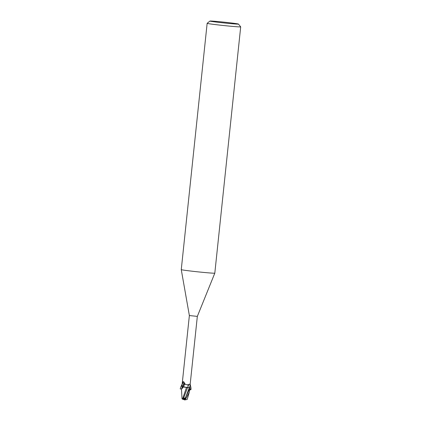 <?xml version="1.0" encoding="UTF-8"?>
<svg xmlns="http://www.w3.org/2000/svg" width="421" height="421" viewBox="0 0 421 421"><rect width="100%" height="100%" fill="white"/><g stroke="black" fill="none" stroke-linecap="round" stroke-linejoin="round"><path stroke-width="0.63" d="M184.845 399.029L183.372 398.871L183.445 398.182L184.93 398.897L183.44 398.182L183.109 399.44L183.256 397.908L183.656 398.003L187.587 387.52L187.298 387.494M187.834 387.53L190.224 387.673L186.471 387.42L190.05 387.662L189.976 388.294L184.293 399.892L185.198 399.876L189.308 392.198L189.918 388.893M186.54 387.357L181.835 386.831M182.088 386.846L182.398 386.888L182.088 386.846M190.224 387.678L182.119 386.873M183.256 387.015C184.272 385.057 184.73 383.799 184.619 383.247C184.203 382.584 181.098 388.909 181.877 388.83L183.256 387.015L182.093 386.867M197.328 316.382L189.366 315.55L181.93 386.304M183.135 381.658A4.573 0.716 116.1 0 1 182.14 384.415L183.135 381.658L183.782 381.879C184.64 384.315 186.282 385.204 188.703 384.552C189.613 383.747 190.045 384.226 189.992 385.994L189.96 386.478M185.703 397.919L185.324 398.192L189.324 387.588A6.336 0.989 116.1 0 0 189.992 385.994L197.333 316.392L214.805 273.155A16.866 0.468 -174 0 1 214.805 273.155A16.866 0.468 -174 0 1 214.773 273.171A16.866 0.468 -174 0 1 197.554 271.808A16.866 0.468 -174 0 1 181.262 269.629A16.866 0.468 -174 0 1 181.262 269.624L207.148 23.323A16.866 0.468 -174 0 1 207.158 23.308A16.866 0.468 -174 0 0 223.377 25.502A16.866 0.468 -174 0 0 240.665 26.87A16.866 0.468 -174 0 0 240.696 26.849A16.866 0.468 -174 0 0 240.691 26.833L238.439 24.055A14.335 0.4 -174 0 1 238.418 24.086A14.335 0.4 -174 0 1 223.525 22.902A14.335 0.4 -174 0 1 209.937 21.061A14.335 0.4 -174 0 1 209.958 21.05A14.335 0.4 -174 0 1 224.451 22.197A14.335 0.4 -174 0 1 238.439 24.055M184.109 387.004A4.589 0.805 -103.6 0 1 183.656 383.847L183.356 383.399M185.635 384.405L183.656 383.847M188.703 384.552A4.589 0.716 116.1 0 1 187.608 387.446L186.498 387.352M183.935 398.908L183.256 397.908M184.561 399.492L184.366 398.966M183.324 399.382L184.409 399.734M187.64 387.383L185.198 387.167M183.751 387.11L186.508 387.425L182.498 399.124L182.03 398.824L181.456 388.83M183.14 399.455L182.467 399.103M184.44 399.687L185.403 398.129M185.324 398.192L183.656 398.003M189.308 392.198L187.187 399.429L185.198 399.876M184.624 399.387L184.487 398.982M183.198 386.999L182.398 386.888M189.96 388.536L190.708 389.82C191.271 389.557 191.097 387.762 190.181 384.441M188.14 386.22L187.877 384.747M181.877 388.83L180.493 389.015C179.246 389.509 183.545 380.747 183.919 382.036L184.619 383.247M184.477 399.64L184.782 399.129M189.366 315.555L181.262 269.629M209.937 21.061L207.158 23.308M190.708 389.82L189.413 389.346M214.81 273.15L240.696 26.849M190.034 387.841L189.871 389.372"/></g></svg>
